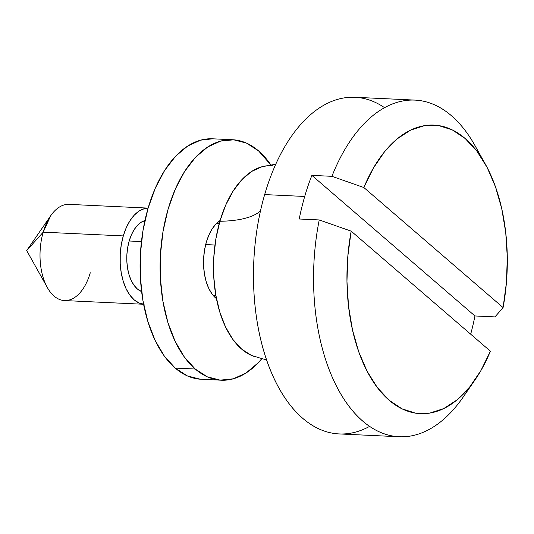 <?xml version="1.0" encoding="UTF-8"?>
<svg xmlns="http://www.w3.org/2000/svg" width="534" height="534" viewBox="0 0 534 534"><rect width="100%" height="100%" fill="white"/><g stroke="black" fill="none" stroke-linecap="round" stroke-linejoin="round"><path stroke-width="0.8" d="M258.363 357.56L251.28 355.33L241.615 349.089L232.917 339.497L225.528 326.921L219.734 311.843L215.749 294.841L213.74 276.572L213.767 257.742L215.843 239.065L219.888 221.27A120.364 39.896 -163.8 0 0 260.479 210.937A120.364 39.896 16.2 0 1 219.888 221.27A96.294 53.333 -87.3 0 1 272.373 165.72M384.547 107.661A168.51 93.33 92.7 0 0 264.664 194.583A168.51 93.33 92.7 0 0 339.15 433.928L399.212 436.745A168.51 93.33 -87.3 0 1 319.239 219.941L299.22 219A168.51 93.33 -87.3 0 1 304.707 196.465L264.664 194.583L304.707 196.465A168.51 93.33 -87.3 0 1 311.889 175.379L331.914 176.32A168.51 93.33 -87.3 0 1 415.005 100.098A168.51 93.33 -87.3 0 1 480.139 155.668M214.955 245.019L205.683 244.585L214.955 245.019M141.45 241.575L129.175 240.994A36.112 19.998 92.7 0 0 141.603 291.544L137.325 288.934L134.061 285.336L131.291 280.617L129.121 274.963L127.626 268.589L126.872 261.74L126.885 254.678L127.659 247.669L129.175 240.994L131.371 234.907L134.161 229.633L137.432 225.388L141.069 222.324L144.934 220.555A36.112 19.998 92.7 0 0 129.175 240.994L141.45 241.575M143.599 304.233A48.147 26.667 -87.3 0 1 123.294 235.921L43.207 232.17A48.147 26.667 92.7 0 0 64.487 300.555L143.606 304.267M90.279 272.754A48.147 26.667 -87.3 0 1 47.339 287.539A48.147 26.667 -87.3 0 1 43.207 232.17L26.7 250.579L43.207 232.17L50.71 215.723L26.7 250.579L47.339 287.539M469.266 387.517A168.51 93.33 -87.3 0 1 399.212 436.745M485.333 164.125L475.013 145.648A168.51 93.33 92.7 0 0 331.914 176.32L363.848 187.527A144.434 79.993 -87.3 0 1 485.333 164.125A144.434 79.993 -87.3 0 1 503.088 307.577L506.412 282.7L507.3 257.415L505.731 232.497L501.746 208.707L495.472 186.787L487.101 167.396L476.889 151.135L465.147 138.5L452.245 129.882L438.568 125.55L424.537 125.63L410.593 130.122L397.149 138.887L384.627 151.656L373.413 168.036L363.848 187.527L503.088 307.577L494.978 316.902L474.953 315.968L311.889 175.379A168.51 93.33 -87.3 0 0 304.707 196.465A168.51 93.33 -87.3 0 0 299.22 219L319.239 219.941L351.172 231.149L490.412 351.198L351.172 231.149L347.848 256.026L346.96 281.311L348.528 306.229L352.513 330.012L358.788 351.939L367.158 371.33L377.371 387.591L389.112 400.22L402.015 408.837L415.692 413.176L429.723 413.096L443.674 408.603L457.111 399.839L469.633 387.07L480.847 370.689L490.412 351.198A144.434 79.993 -87.3 0 1 475.233 379.587A144.434 79.993 -87.3 0 1 380.081 390.988A144.434 79.993 -87.3 0 1 351.172 231.149L319.239 219.941A168.51 93.33 92.7 0 0 351.305 409.218A168.51 93.33 92.7 0 0 463.225 397.016L475.233 379.587M474.953 315.968A168.51 93.33 -87.3 0 1 470.681 334.184A168.51 93.33 -87.3 0 0 474.953 315.968L494.978 316.902L503.088 307.577L363.848 187.527L331.914 176.32L311.889 175.379L474.953 315.968M415.005 100.098L354.936 97.281A168.51 93.33 92.7 0 0 264.664 194.583A168.51 93.33 92.7 0 0 272.901 375.923A168.51 93.33 92.7 0 0 368.82 426.793M144.127 304.28L138.994 302.958L134.154 299.834L129.809 295.042L126.111 288.754L123.214 281.211L121.225 272.714L120.217 263.576L120.237 254.164L121.271 244.826L123.294 235.921L126.218 227.804L129.936 220.776L134.301 215.109L139.147 211.023L144.287 208.674L148.112 208.106L68.999 204.368A48.147 26.667 92.7 0 0 43.207 232.17L123.294 235.921A48.147 26.667 -87.3 0 1 148.112 208.113M254.611 356.605A96.294 53.333 -87.3 0 1 219.888 221.27L225.735 205.029L233.171 190.972L241.902 179.638L251.594 171.467L261.88 166.768L267.387 165.754M220.195 220.429L215.95 224.006L212.131 228.959L208.881 235.114L206.318 242.216L204.555 250.005L203.648 258.176L203.634 266.413L204.509 274.403L206.251 281.845L208.787 288.44L212.025 293.94L215.829 298.139A42.126 23.329 -87.3 0 0 216.45 298.653L215.829 298.139A42.126 23.329 -87.3 0 1 203.641 258.249A42.126 23.329 -87.3 0 1 220.115 220.475M219.975 220.956L219.447 220.936L219.975 220.956M212.625 138.807L200.544 140.175L187.688 146.049L175.573 156.268L164.659 170.433L155.367 188.001L148.052 208.307L143.005 230.554L140.409 253.897L140.369 277.44L142.885 300.275L147.858 321.521L155.107 340.372L164.338 356.091L175.212 368.086A120.364 66.663 92.7 0 0 201.258 379.267L221.276 380.201A120.364 66.663 -87.3 0 1 195.23 369.021L175.212 368.086L187.3 375.883L200.143 379.193M271.098 165.24L258.596 150.922A120.364 66.663 -87.3 0 1 271.379 165.66M232.55 139.741L212.532 138.8A120.364 66.663 92.7 0 0 142.838 231.536A120.364 66.663 92.7 0 0 175.212 368.086L195.23 369.021A120.364 66.663 -87.3 0 1 162.863 232.47A120.364 66.663 -87.3 0 1 232.55 139.741A120.364 66.663 -87.3 0 1 258.596 150.922L246.508 143.119L233.665 139.808L220.569 141.116L207.713 146.99L195.591 157.21L184.677 171.374L175.386 188.943L168.077 209.241L163.024 231.489L160.427 254.838L160.387 278.374L162.903 301.209L167.883 322.463L175.125 341.306L184.363 357.032L195.23 369.021L207.319 376.824L220.162 380.135L233.265 378.826L246.121 372.952L258.236 362.74L262.04 358.421A120.364 66.663 -87.3 0 1 221.276 380.201M218.686 221.503L219.567 222.378A42.126 23.329 92.7 0 0 218.686 221.503M215.122 297.505A42.126 23.329 92.7 0 0 216.083 296.71M275.784 164.185L267.187 165.774M215.883 295.602L213.22 295.476M219.267 223.466L216.604 223.339M258.196 357.526L266.606 359.916"/></g></svg>
